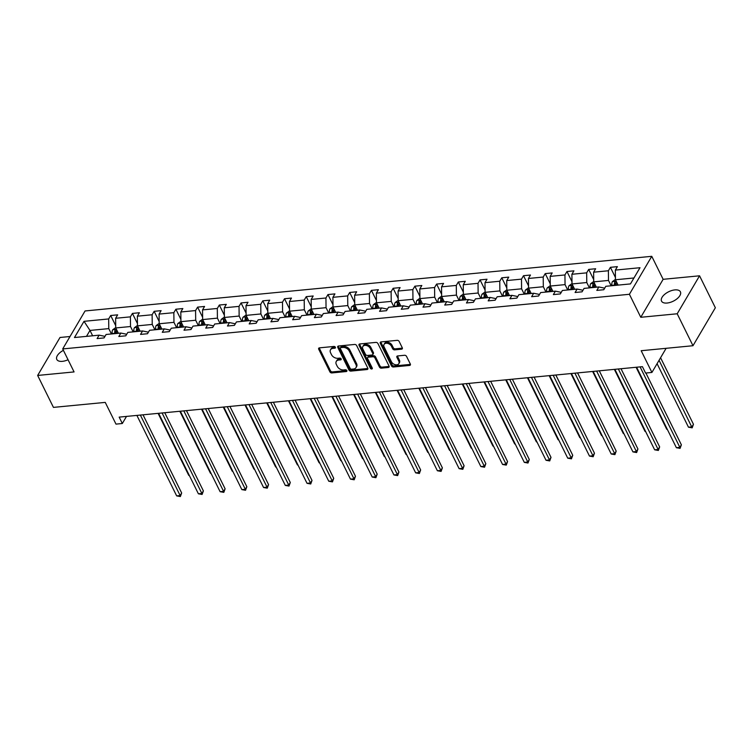 <?xml version="1.0" encoding="UTF-8"?>
<svg xmlns="http://www.w3.org/2000/svg" width="753" height="753" viewBox="0 0 753 753"><rect width="100%" height="100%" fill="white"/><g stroke="black" fill="none" stroke-linecap="round" stroke-linejoin="round"><path stroke-width="1.13" d="M335.377 347.227A1.129 0.781 -149.5 0 0 333.984 346.446L319.46 347.848A1.61 1.111 -149.5 0 0 318.688 348.281A1.61 1.111 -149.5 0 0 318.717 349.232L329.87 371.813A1.61 1.111 -149.5 0 0 331.857 372.933L346.38 371.53A1.129 0.781 -149.5 0 0 345.514 369.779L343.641 369.958A5.167 3.558 -149.5 0 1 337.278 366.363L336.346 364.48A5.167 3.558 -149.5 0 1 336.271 361.44A5.167 3.558 -149.5 0 1 338.737 360.047L340.62 359.868A1.129 0.781 -149.5 0 0 339.754 358.108L337.871 358.287A5.167 3.558 -149.5 0 1 331.508 354.701L330.586 352.818A5.167 3.558 -149.5 0 1 330.511 349.778A5.167 3.558 -149.5 0 1 332.977 348.385L334.85 348.197A1.129 0.781 -149.5 0 0 335.377 347.227M674.839 289.905A10.523 5.243 -26.3 0 0 664.701 294.319A10.523 5.243 -26.3 0 0 661.539 301.134A10.523 5.243 -26.3 0 0 667.102 303.035A10.523 5.243 -26.3 0 0 677.239 298.612A10.523 5.243 -26.3 0 0 680.401 291.806A10.523 5.243 -26.3 0 0 674.839 289.905M63.403 350.343A10.523 5.243 -26.3 0 0 56.804 359.445A10.523 5.243 -26.3 0 0 62.367 361.346A10.523 5.243 -26.3 0 0 68.043 359.736M70.01 336.516L60.014 337.476L37.65 375.446L53.444 407.392L105.251 402.394L115.99 424.118L122.325 423.506L126.504 416.409M699.556 275.805L663.139 279.316L640.775 317.286L677.201 313.775L699.556 275.805L715.35 307.751L692.986 345.721L641.18 350.719L651.919 372.443L666.132 348.31M677.201 313.775L692.986 345.721M401.547 349.194A1.61 1.111 -149.5 0 0 402.318 348.761A1.61 1.111 -149.5 0 0 402.3 347.811L399.165 341.476A1.61 1.111 -149.5 0 0 397.179 340.347L381.046 341.909A1.61 1.111 -149.5 0 0 380.274 342.342A1.61 1.111 -149.5 0 0 380.303 343.293L391.456 365.873A1.61 1.111 -149.5 0 0 393.442 366.993L409.576 365.44A1.61 1.111 -149.5 0 0 410.347 364.998A1.61 1.111 -149.5 0 0 410.329 364.047L406.545 356.404A1.61 1.111 -149.5 0 0 404.559 355.275L397.65 355.943A1.61 1.111 -149.5 0 0 396.878 356.376A1.61 1.111 -149.5 0 0 396.906 357.327L398.779 361.12A4.32 2.974 -149.5 0 1 398.845 363.671A4.32 2.974 -149.5 0 1 395.203 364.697A4.32 2.974 -149.5 0 1 391.466 361.826L384.124 346.964A4.32 2.974 -149.5 0 1 384.058 344.422A4.32 2.974 -149.5 0 1 387.701 343.387A4.32 2.974 -149.5 0 1 391.438 346.258L392.661 348.733A1.61 1.111 -149.5 0 0 394.647 349.863L401.547 349.194L402.149 348.168A1.61 1.111 -149.5 0 0 402.403 348.121M651.919 372.443L645.575 373.055L642.422 366.664L119.162 417.115L122.325 423.506M640.775 317.286L629.414 294.282L62.706 348.931L85.061 310.961L651.769 256.321L629.414 294.282M37.65 375.446L74.067 371.926L62.706 348.931M356.649 345.571A1.61 1.111 -149.5 0 0 354.663 344.45L338.53 346.004A1.61 1.111 -149.5 0 0 337.758 346.436A1.61 1.111 -149.5 0 0 337.786 347.387L348.94 369.968A1.61 1.111 -149.5 0 0 350.926 371.097L367.059 369.535A1.61 1.111 -149.5 0 0 367.831 369.102A1.61 1.111 -149.5 0 0 367.812 368.151L356.649 345.571M359.793 343.952L375.916 342.399A1.61 1.111 -149.5 0 1 377.912 343.519L389.066 366.099A1.61 1.111 -149.5 0 1 389.094 367.05A1.61 1.111 -149.5 0 1 388.322 367.492L381.413 368.151A1.61 1.111 -149.5 0 1 379.427 367.031L374.9 357.873A1.61 1.111 -149.5 0 0 372.914 356.753L368.339 357.195A1.61 1.111 -149.5 0 0 367.568 357.628A1.61 1.111 -149.5 0 0 367.586 358.579L372.302 368.113A1.129 0.781 -149.5 0 1 370.391 368.292L359.04 345.345A1.61 1.111 -149.5 0 1 359.021 344.394A1.61 1.111 -149.5 0 1 359.793 343.952M630.459 283.919L605.807 286.3L603.774 289.736L596.818 290.404L598.842 286.968L584.074 288.39L582.05 291.835L575.085 292.503L577.109 289.067L562.35 290.489L560.326 293.924L553.361 294.602L555.385 291.157L540.626 292.588L538.602 296.023L531.637 296.691L533.661 293.256L518.892 294.677L516.869 298.113L509.903 298.79L511.936 295.355L497.168 296.776L495.145 300.212L488.179 300.88L490.203 297.444L475.444 298.866L473.421 302.311L466.455 302.979L468.479 299.543L453.711 300.965L451.687 304.4L444.731 305.069L446.755 301.633L431.987 303.064L429.963 306.499L422.998 307.168L425.021 303.732L410.263 305.153L408.239 308.589L401.274 309.267L403.297 305.822L388.539 307.252L386.505 310.688L379.55 311.356L381.573 307.921L366.805 309.342L364.781 312.777L357.816 313.455L359.84 310.02L345.081 311.441L343.057 314.876L336.092 315.545L338.116 312.109L323.357 313.53L321.333 316.975L314.368 317.644L316.392 314.208L301.624 315.629L299.6 319.065L292.635 319.743L294.668 316.298L279.9 317.728L277.876 321.164L270.911 321.832L272.934 318.397L258.175 319.818L256.152 323.253L249.187 323.931L251.21 320.496L236.442 321.917L234.418 325.352L227.462 326.021L229.486 322.585L214.718 324.006L212.694 327.451L205.729 328.12L207.753 324.684L192.994 326.105L190.97 329.541L184.005 330.209L186.029 326.774L171.27 328.204L169.237 331.64L162.281 332.308L164.305 328.873L149.536 330.294L147.513 333.73L140.547 334.407L142.571 330.962L127.812 332.393L125.789 335.829L118.823 336.497L120.847 333.061L106.088 334.483L104.065 337.918L97.099 338.596L99.123 335.16L74.472 337.532L84.016 321.324L108.667 318.943L110.691 315.507L117.656 314.839L115.633 318.274L130.401 316.853L132.424 313.417L139.39 312.74L137.357 316.175L152.125 314.754L154.149 311.318L161.114 310.65L159.09 314.086L173.849 312.664L175.873 309.219L182.838 308.551L180.814 311.987L195.573 310.565L197.606 307.13L204.562 306.452L202.538 309.897L217.306 308.466L219.33 305.031L226.295 304.363L224.272 307.798L239.03 306.377L241.054 302.941L248.019 302.264L245.996 305.699L260.754 304.278L262.778 300.842L269.743 300.174L267.72 303.61L282.488 302.188L284.512 298.743L291.477 298.075L289.453 301.511L304.212 300.089L306.236 296.654L313.201 295.985L311.177 299.421L325.936 297.99L327.96 294.555L334.925 293.886L332.901 297.322L347.67 295.901L349.693 292.465L356.658 291.788L354.625 295.232L369.394 293.802L371.417 290.366L378.382 289.698L376.359 293.133L391.118 291.712L393.141 288.277L400.107 287.599L398.083 291.034L412.842 289.613L414.875 286.178L421.831 285.509L419.807 288.945L434.575 287.524L436.599 284.079L443.564 283.41L441.54 286.846L456.299 285.425L458.323 281.989L465.288 281.311L463.264 284.756L478.023 283.326L480.047 279.89L487.012 279.222L484.988 282.657L499.757 281.236L501.78 277.801L508.746 277.123L506.722 280.558L521.481 279.137L523.504 275.702L530.47 275.033L528.446 278.469L543.205 277.048L545.228 273.603L552.194 272.934L550.17 276.37L564.938 274.949L566.962 271.513L573.918 270.845L571.894 274.28L586.662 272.85L588.686 269.414L595.651 268.746L593.628 272.181L608.386 270.76L610.41 267.324L617.375 266.647L615.352 270.092L640.003 267.71L630.459 283.919M596.385 287.204L593.74 281.857L608.499 280.436L611.144 285.782M608.499 280.436L608.386 270.76M593.74 281.857L593.628 272.181M604.377 288.728L604.028 288.032L598.842 286.968M574.652 289.303L572.016 283.956L586.775 282.535L589.42 287.881M586.775 282.535L586.662 272.85M572.016 283.956L571.894 274.28M582.643 290.818L582.304 290.121L577.109 289.067M552.928 291.402L550.283 286.046L565.051 284.625L567.696 289.971M565.051 284.625L564.938 274.949M550.283 286.046L550.17 276.37M560.919 292.917L560.58 292.22L555.385 291.157M531.204 293.491L528.559 288.145L543.318 286.724L545.963 292.07M543.318 286.724L543.205 277.048M528.559 288.145L528.446 278.469M539.195 295.007L538.847 294.31L533.661 293.256M509.47 295.59L506.835 290.244L521.594 288.813L524.239 294.159M521.594 288.813L521.481 279.137M506.835 290.244L506.722 280.558M517.471 297.106L517.123 296.409L511.936 295.355M487.746 297.68L485.101 292.333L499.87 290.912L502.515 296.258M499.87 290.912L499.757 281.236M485.101 292.333L484.988 282.657M495.738 299.195L495.399 298.508L490.203 297.444M466.022 299.779L463.377 294.432L478.146 293.002L480.781 298.357M478.146 293.002L478.023 283.326M463.377 294.432L463.264 284.756M474.014 301.294L473.665 300.598L468.479 299.543M444.298 301.868L441.653 296.522L456.412 295.101L459.057 300.447M456.412 295.101L456.299 285.425M441.653 296.522L441.54 286.846M452.289 303.393L451.941 302.697L446.755 301.633M422.565 303.967L419.92 298.621L434.688 297.2L437.333 302.546M434.688 297.2L434.575 287.524M419.92 298.621L419.807 288.945M430.556 305.483L430.217 304.786L425.021 303.732M400.841 306.066L398.196 300.711L412.964 299.289L415.6 304.636M412.964 299.289L412.842 289.613M398.196 300.711L398.083 291.034M408.832 307.582L408.493 306.885L403.297 305.822M379.117 308.156L376.472 302.81L391.231 301.388L393.875 306.735M391.231 301.388L391.118 291.712M376.472 302.81L376.359 293.133M387.108 309.671L386.76 308.975L381.573 307.921M357.383 310.255L354.748 304.909L369.507 303.478L372.151 308.834M369.507 303.478L369.394 293.802M354.748 304.909L354.625 295.232M365.374 311.77L365.036 311.074L359.84 310.02M335.659 312.344L333.014 306.998L347.782 305.577L350.427 310.923M347.782 305.577L347.67 295.901M333.014 306.998L332.901 297.322M343.65 313.869L343.312 313.173L338.116 312.109M313.935 314.443L311.29 309.097L326.049 307.676L328.694 313.022M326.049 307.676L325.936 297.99M311.29 309.097L311.177 299.421M321.926 315.959L321.578 315.262L316.392 314.208M292.202 316.542L289.566 311.187L304.325 309.765L306.97 315.112M304.325 309.765L304.212 300.089M289.566 311.187L289.453 301.511M300.202 318.058L299.854 317.361L294.668 316.298M270.478 318.632L267.833 313.286L282.601 311.864L285.246 317.211M282.601 311.864L282.488 302.188M267.833 313.286L267.72 303.61M278.469 320.147L278.13 319.451L272.934 318.397M248.754 320.731L246.109 315.385L260.877 313.954L263.512 319.3M260.877 313.954L260.754 304.278M246.109 315.385L245.996 305.699M256.745 322.246L256.397 321.55L251.21 320.496M227.029 322.821L224.385 317.474L239.143 316.053L241.788 321.399M239.143 316.053L239.03 306.377M224.385 317.474L224.272 307.798M235.021 324.336L234.672 323.649L229.486 322.585M205.296 324.92L202.651 319.573L217.419 318.142L220.064 323.498M217.419 318.142L217.306 308.466M202.651 319.573L202.538 309.897M213.287 326.435L212.948 325.738L207.753 324.684M183.572 327.009L180.927 321.663L195.695 320.241L198.331 325.588M195.695 320.241L195.573 310.565M180.927 321.663L180.814 311.987M191.563 328.534L191.224 327.837L186.029 326.774M161.848 329.108L159.203 323.762L173.962 322.34L176.607 327.687M173.962 322.34L173.849 312.664M159.203 323.762L159.09 314.086M169.839 330.623L169.491 329.927L164.305 328.873M140.114 331.207L137.479 325.851L152.238 324.43L154.883 329.776M152.238 324.43L152.125 314.754M137.479 325.851L137.357 316.175M148.106 332.722L147.767 332.026L142.571 330.962M118.39 333.297L115.746 327.95L130.514 326.529L133.159 331.875M130.514 326.529L130.401 316.853M115.746 327.95L115.633 318.274M126.382 334.812L126.043 334.116L120.847 333.061M92.628 335.782L89.983 330.435L108.78 328.619L111.425 333.974M108.78 328.619L108.667 318.943M84.016 321.324L89.983 330.435L86.482 336.375M663.139 279.316L651.769 256.321M104.658 336.911L104.309 336.214L99.123 335.16M633.951 277.979L615.465 279.768L618.109 285.114M615.465 279.768L615.352 270.092M115.717 325.682L110.691 315.507M137.451 323.583L132.424 313.417M159.175 321.493L154.149 311.318M180.899 319.394L175.873 309.219M202.632 317.295L197.606 307.13M224.356 315.206L219.33 305.031M246.08 313.107L241.054 302.941M267.814 311.017L262.778 300.842M289.538 308.918L284.512 298.743M311.262 306.819L306.236 296.654M332.986 304.73L327.96 294.555M354.719 302.631L349.693 292.465M376.444 300.541L371.417 290.366M398.168 298.442L393.141 288.277M419.901 296.353L414.875 286.178M441.625 294.254L436.599 284.079M463.349 292.155L458.323 281.989M485.083 290.065L480.047 279.89M506.807 287.966L501.78 277.801M528.531 285.876L523.504 275.702M550.255 283.777L545.228 273.603M571.988 281.678L566.962 271.513M593.712 279.589L588.686 269.414M615.436 277.49L610.41 267.324M335.349 347.18L333.579 347.359A5.167 3.558 -149.5 0 0 331.113 348.752L330.511 349.778M336.271 361.44L336.873 360.414A5.167 3.558 -149.5 0 1 339.339 359.021L341.118 358.852M319.206 347.895A1.61 1.111 -149.5 0 0 319.319 348.206L330.473 370.787A1.61 1.111 -149.5 0 0 332.459 371.907L346.879 370.514M338.276 346.051A1.61 1.111 -149.5 0 0 338.389 346.361L349.543 368.942A1.61 1.111 -149.5 0 0 351.538 370.071L367.662 368.509A1.61 1.111 -149.5 0 0 367.916 368.462M340.902 347.613A1.129 0.781 -149.5 0 0 340.375 348.583L350.173 368.405A1.129 0.781 -149.5 0 0 351.566 369.196L353.552 368.998A5.167 3.558 -149.5 0 0 356.018 367.605A5.167 3.558 -149.5 0 0 355.943 364.565L349.241 351.02A5.167 3.558 -149.5 0 0 342.888 347.425L340.902 347.613L341.504 346.587A1.129 0.781 -149.5 0 0 340.968 346.898L340.365 347.924M356.018 367.605L356.621 366.579A5.167 3.558 -149.5 0 0 356.546 363.539L355.943 364.565M341.504 346.587L343.49 346.399A5.167 3.558 -149.5 0 1 349.844 349.994L356.546 363.539M367.568 357.628L368.17 356.602A1.61 1.111 -149.5 0 1 368.942 356.169L373.516 355.727A1.61 1.111 -149.5 0 1 375.512 356.847L380.03 366.005A1.61 1.111 -149.5 0 0 382.016 367.125L388.925 366.457A1.61 1.111 -149.5 0 0 389.179 366.41M359.539 344.008A1.61 1.111 -149.5 0 0 359.642 344.319L370.994 367.266A1.129 0.781 -149.5 0 0 372.274 368.057M370.203 348.375A4.32 2.974 -149.5 0 0 366.466 345.505A4.32 2.974 -149.5 0 0 362.833 346.531A4.32 2.974 -149.5 0 0 362.89 349.081L365.478 354.315A1.61 1.111 -149.5 0 0 367.464 355.435L372.048 354.992A1.61 1.111 -149.5 0 0 372.82 354.559A1.61 1.111 -149.5 0 0 372.791 353.609L370.203 348.375L370.815 347.349A4.32 2.974 -149.5 0 0 367.078 344.479A4.32 2.974 -149.5 0 0 363.435 345.505L362.833 346.531M372.82 354.559L373.422 353.534A1.61 1.111 -149.5 0 0 373.403 352.583L372.791 353.609M370.815 347.349L373.403 352.583M384.058 344.422L384.661 343.396A4.32 2.974 -149.5 0 1 388.303 342.361A4.32 2.974 -149.5 0 1 392.04 345.232L393.264 347.707A1.61 1.111 -149.5 0 0 395.25 348.837L402.149 348.168M398.845 363.671L399.448 362.645A4.32 2.974 -149.5 0 0 399.382 360.094L398.779 361.12M397.396 355.99A1.61 1.111 -149.5 0 0 397.509 356.301L399.382 360.094M380.792 341.956A1.61 1.111 -149.5 0 0 380.905 342.267L392.059 364.847A1.61 1.111 -149.5 0 0 394.054 365.967L410.178 364.414A1.61 1.111 -149.5 0 0 410.432 364.358M115.746 327.555L112.696 329.786A4.358 2.287 84.5 0 0 112.141 333.541L112.188 333.899M116.499 333.485L116.461 333.118A4.358 2.287 -95.5 0 1 116.64 330.294C116.442 329.353 115.887 329.409 114.964 330.463A4.358 2.287 84.5 0 0 114.785 333.287L114.833 333.645M115.953 333.532L115.896 333.08A2.221 1.167 -95.5 0 1 115.877 332.299L114.964 330.463M158.102 413.359L188.749 475.369L189.257 475.322M189.389 475.595L188.749 475.369M140.369 415.072L180.146 495.559L176.663 495.888L136.886 415.411M143.023 414.818L181.652 492.989L180.146 495.559L180.372 496.547L176.663 495.888M181.652 492.989L180.372 496.547M137.47 325.465L134.42 327.696A4.358 2.287 84.5 0 0 133.865 331.442L133.912 331.8M138.232 331.386L138.185 331.028A4.358 2.287 -95.5 0 1 138.364 328.204C138.166 327.254 137.611 327.31 136.688 328.364A4.358 2.287 84.5 0 0 136.519 331.188L136.557 331.546M137.677 331.442L137.62 330.981A2.221 1.167 -95.5 0 1 137.601 330.2L136.688 328.364M138.364 328.204L138.354 327.734M179.826 411.27L210.473 473.279L210.981 473.223M211.113 473.496L210.473 473.279M159.194 323.366L156.144 325.597A4.358 2.287 84.5 0 0 155.598 329.343L155.636 329.71M159.956 329.287L159.909 328.929A4.358 2.287 -95.5 0 1 160.088 326.105C159.9 325.164 159.335 325.211 158.422 326.265A4.358 2.287 84.5 0 0 158.243 329.089L158.281 329.456M159.401 329.343L159.344 328.892A2.221 1.167 -95.5 0 1 159.325 328.11L158.422 326.265M160.088 326.105L160.088 325.635M201.559 409.171L232.206 471.18L232.715 471.133M232.846 471.397L232.206 471.18M162.093 412.983L201.87 493.46L198.387 493.799L158.61 413.312M164.747 412.719L203.385 490.9L201.87 493.46L202.105 494.457L198.387 493.799M203.385 490.9L202.105 494.457M183.817 410.884L223.594 491.37L220.111 491.7L180.344 411.223M186.471 410.63L225.109 488.801L223.594 491.37L223.829 492.358L220.111 491.7M225.109 488.801L223.829 492.358M180.927 321.267L177.877 323.498A4.358 2.287 84.5 0 0 177.322 327.254L177.369 327.611M181.68 327.197L181.642 326.84A4.358 2.287 -95.5 0 1 181.821 324.016C181.624 323.065 181.068 323.122 180.146 324.176A4.358 2.287 84.5 0 0 179.967 327L180.014 327.357M181.134 327.244L181.078 326.793A2.221 1.167 -95.5 0 1 181.059 326.011L180.146 324.176M181.821 324.016L181.812 323.545M223.283 407.081L253.93 469.081L254.439 469.034M254.57 469.307L253.93 469.081M205.55 408.785L245.327 489.271L241.845 489.61L202.068 409.124M208.204 408.531L246.833 486.702L245.327 489.271L245.553 490.259L241.845 489.61M246.833 486.702L245.553 490.259M202.651 319.178L199.601 321.409A4.358 2.287 84.5 0 0 199.046 325.155L199.093 325.512M203.414 325.098L203.366 324.741A4.358 2.287 -95.5 0 1 203.545 321.917C203.348 320.976 202.792 321.023 201.87 322.077A4.358 2.287 84.5 0 0 201.691 324.901L201.738 325.258M202.858 325.155L202.802 324.694A2.221 1.167 -95.5 0 1 202.783 323.922L201.87 322.077M203.545 321.917L203.536 321.446M245.007 404.982L275.654 466.992L276.163 466.945M276.295 467.208L275.654 466.992M227.274 406.695L267.051 487.172L263.569 487.511L223.792 407.025M229.929 406.441L268.567 484.612L267.051 487.172L267.277 488.17L263.569 487.511M268.567 484.612L267.277 488.17M224.375 317.079L221.326 319.31A4.358 2.287 84.5 0 0 220.78 323.065L220.817 323.423M225.138 323.009L225.091 322.642A4.358 2.287 -95.5 0 1 225.269 319.818C225.081 318.877 224.516 318.933 223.603 319.987A4.358 2.287 84.5 0 0 223.425 322.811L223.462 323.169M224.582 323.056L224.526 322.604A2.221 1.167 -95.5 0 1 224.507 321.823L223.603 319.987M266.741 402.883L297.388 464.893L297.896 464.846M298.028 465.119L297.388 464.893M248.998 404.596L288.776 485.083L285.293 485.412L245.516 404.935M251.653 404.342L290.291 482.513L288.776 485.083L289.011 486.071L285.293 485.412M290.291 482.513L289.011 486.071M246.109 314.989L243.059 317.22A4.358 2.287 84.5 0 0 242.504 320.966L242.541 321.324M246.862 320.91L246.824 320.552A4.358 2.287 -95.5 0 1 246.993 317.728C246.805 316.778 246.25 316.834 245.327 317.888A4.358 2.287 84.5 0 0 245.149 320.712L245.196 321.07M246.306 320.966L246.259 320.505A2.221 1.167 -95.5 0 1 246.231 319.724L245.327 317.888M246.993 317.728L246.993 317.258M288.465 400.794L319.112 462.803L319.62 462.756M319.752 463.02L319.112 462.803M270.732 402.507L310.509 482.984L307.026 483.322L267.249 402.836M273.377 402.243L312.015 480.423L310.509 482.984L310.735 483.981L307.026 483.322M312.015 480.423L310.735 483.981M267.833 312.89L264.783 315.121A4.358 2.287 84.5 0 0 264.228 318.877L264.275 319.234M268.586 318.811L268.548 318.453A4.358 2.287 -95.5 0 1 268.727 315.629C268.529 314.688 267.974 314.745 267.051 315.789A4.358 2.287 84.5 0 0 266.873 318.613L266.92 318.98M268.04 318.867L267.983 318.415A2.221 1.167 -95.5 0 1 267.964 317.634L267.051 315.789M310.189 398.695L340.836 460.704L341.344 460.657M341.476 460.921L340.836 460.704M292.456 400.408L332.233 480.894L328.75 481.223L288.973 400.747M295.11 400.154L333.739 478.324L332.233 480.894L332.459 481.882L328.75 481.223M333.739 478.324L332.459 481.882M289.557 310.801L286.507 313.022A4.358 2.287 84.5 0 0 285.952 316.778L285.999 317.135M290.319 316.721L290.272 316.364A4.358 2.287 -95.5 0 1 290.451 313.54C290.253 312.589 289.698 312.646 288.785 313.7A4.358 2.287 84.5 0 0 288.606 316.524L288.644 316.881M289.764 316.778L289.707 316.316A2.221 1.167 -95.5 0 1 289.689 315.535L288.785 313.7M290.451 313.54L290.442 313.069M331.913 396.605L362.56 458.615L363.078 458.558M363.21 458.831L362.56 458.615M314.18 398.309L353.957 478.795L350.474 479.134L310.697 398.648M316.834 398.055L355.472 476.235L353.957 478.795L354.192 479.793L350.474 479.134M355.472 476.235L354.192 479.793M311.281 308.702L308.241 310.933A4.358 2.287 84.5 0 0 307.685 314.679L307.723 315.046M312.043 314.622L311.996 314.265A4.358 2.287 -95.5 0 1 312.175 311.441C311.987 310.5 311.431 310.547 310.509 311.601A4.358 2.287 84.5 0 0 310.33 314.425L310.368 314.782M311.488 314.679L311.441 314.227A2.221 1.167 -95.5 0 1 311.413 313.446L310.509 311.601M312.175 311.441L312.175 310.97M353.646 394.506L384.294 456.516L384.802 456.469M384.934 456.732L384.294 456.516M335.913 396.219L375.691 476.696L372.208 477.035L332.431 396.558M338.558 395.965L377.197 474.136L375.691 476.696L375.916 477.694L372.208 477.035M377.197 474.136L375.916 477.694M333.014 306.603L329.965 308.834A4.358 2.287 84.5 0 0 329.409 312.589L329.456 312.947M333.767 312.533L333.73 312.175A4.358 2.287 -95.5 0 1 333.908 309.351C333.711 308.401 333.155 308.457 332.233 309.511A4.358 2.287 84.5 0 0 332.054 312.335L332.101 312.693M333.221 312.58L333.165 312.128A2.221 1.167 -95.5 0 1 333.146 311.347L332.233 309.511M333.908 309.351L333.899 308.881M375.371 392.417L406.018 454.417L406.526 454.37M406.658 454.643L406.018 454.417M357.637 394.12L397.415 474.606L393.932 474.945L354.155 394.459M360.292 393.866L398.921 472.037L397.415 474.606L397.64 475.595L393.932 474.945M398.921 472.037L397.64 475.595M354.738 304.513L351.689 306.744A4.358 2.287 84.5 0 0 351.133 310.49L351.18 310.848M355.501 310.434L355.454 310.076A4.358 2.287 -95.5 0 1 355.632 307.252C355.435 306.302 354.879 306.358 353.957 307.412A4.358 2.287 84.5 0 0 353.778 310.236L353.825 310.594M354.945 310.49L354.889 310.029A2.221 1.167 -95.5 0 1 354.87 309.248L353.957 307.412M355.632 307.252L355.623 306.782M397.095 390.318L427.742 452.327L428.25 452.28M428.382 452.544L427.742 452.327M379.361 392.031L419.139 472.507L415.656 472.846L375.879 392.36M382.016 391.767L420.654 469.947L419.139 472.507L419.374 473.505L415.656 472.846M420.654 469.947L419.374 473.505M376.462 302.414L373.413 304.645A4.358 2.287 84.5 0 0 372.867 308.401L372.904 308.758M377.225 308.344L377.178 307.977A4.358 2.287 -95.5 0 1 377.357 305.153C377.168 304.212 376.604 304.268 375.691 305.323A4.358 2.287 84.5 0 0 375.512 308.137L375.549 308.504M376.669 308.391L376.613 307.939A2.221 1.167 -95.5 0 1 376.594 307.158L375.691 305.323M418.828 388.219L449.475 450.228L449.983 450.181M450.115 450.445L449.475 450.228M401.085 389.932L440.863 470.418L437.38 470.747L397.603 390.27M403.74 389.678L442.378 467.848L440.863 470.418L441.098 471.406L437.38 470.747M442.378 467.848L441.098 471.406M398.196 300.325L395.146 302.555A4.358 2.287 84.5 0 0 394.591 306.302L394.638 306.659M398.949 306.245L398.911 305.887A4.358 2.287 -95.5 0 1 399.09 303.064C398.892 302.113 398.337 302.169 397.415 303.224A4.358 2.287 84.5 0 0 397.236 306.047L397.283 306.405M398.403 306.302L398.346 305.84A2.221 1.167 -95.5 0 1 398.328 305.059L397.415 303.224M399.09 303.064L399.081 302.593M440.552 386.129L471.199 448.139L471.707 448.082M471.839 448.355L471.199 448.139M422.819 387.833L462.596 468.319L459.114 468.658L419.336 388.171M425.464 387.579L464.102 465.759L462.596 468.319L462.822 469.317L459.114 468.658M464.102 465.759L462.822 469.317M419.92 298.226L416.87 300.456A4.358 2.287 84.5 0 0 416.315 304.203L416.362 304.57M420.682 304.146L420.635 303.788A4.358 2.287 -95.5 0 1 420.814 300.965C420.616 300.023 420.061 300.071 419.139 301.125A4.358 2.287 84.5 0 0 418.96 303.948L419.007 304.316M420.127 304.203L420.07 303.751A2.221 1.167 -95.5 0 1 420.052 302.97L419.139 301.125M420.814 300.965L420.805 300.494M462.276 384.03L492.923 446.04L493.431 445.992M493.563 446.256L492.923 446.04M444.543 385.743L484.32 466.229L480.838 466.559L441.06 386.082M447.197 385.489L485.836 463.66L484.32 466.229L484.546 467.218L480.838 466.559M485.836 463.66L484.546 467.218M441.644 296.127L438.594 298.357A4.358 2.287 84.5 0 0 438.048 302.113L438.086 302.471M442.406 302.057L442.359 301.699A4.358 2.287 -95.5 0 1 442.538 298.875C442.35 297.924 441.785 297.981 440.872 299.035A4.358 2.287 84.5 0 0 440.693 301.859L440.731 302.217M441.851 302.104L441.795 301.652A2.221 1.167 -95.5 0 1 441.776 300.871L440.872 299.035M442.538 298.875L442.529 298.404M484.01 381.94L514.657 443.941L515.165 443.894M515.297 444.166L514.657 443.941M466.267 383.644L506.044 464.13L502.562 464.469L462.784 383.983M468.921 383.39L507.56 461.561L506.044 464.13L506.28 465.119L502.562 464.469M507.56 461.561L506.28 465.119M463.377 294.037L460.328 296.268A4.358 2.287 84.5 0 0 459.772 300.014L459.81 300.372M464.13 299.958L464.093 299.6A4.358 2.287 -95.5 0 1 464.262 296.776C464.074 295.835 463.519 295.882 462.596 296.936A4.358 2.287 84.5 0 0 462.417 299.76L462.464 300.118M463.575 300.014L463.528 299.553A2.221 1.167 -95.5 0 1 463.5 298.781L462.596 296.936M464.262 296.776L464.262 296.305M505.734 379.841L536.381 441.851L536.889 441.804M537.021 442.067L536.381 441.851M488 381.555L527.778 462.031L524.295 462.37L484.518 381.884M490.645 381.3L529.284 459.471L527.778 462.031L528.004 463.029L524.295 462.37M529.284 459.471L528.004 463.029M485.101 291.938L482.052 294.169A4.358 2.287 84.5 0 0 481.496 297.924L481.544 298.282M485.854 297.868L485.817 297.501A4.358 2.287 -95.5 0 1 485.996 294.677C485.798 293.736 485.243 293.792 484.32 294.847A4.358 2.287 84.5 0 0 484.141 297.67L484.188 298.028M485.309 297.915L485.252 297.463A2.221 1.167 -95.5 0 1 485.233 296.682L484.32 294.847M527.458 377.742L558.105 439.752L558.613 439.705M558.745 439.978L558.105 439.752M509.725 379.456L549.502 459.942L546.019 460.271L506.242 379.794M512.379 379.201L551.008 457.372L549.502 459.942L549.728 460.93L546.019 460.271M551.008 457.372L549.728 460.93M506.825 289.849L503.776 292.079A4.358 2.287 84.5 0 0 503.22 295.825L503.268 296.183M507.588 295.769L507.541 295.411A4.358 2.287 -95.5 0 1 507.72 292.588C507.522 291.637 506.967 291.693 506.054 292.748A4.358 2.287 84.5 0 0 505.875 295.571L505.912 295.929M507.033 295.825L506.976 295.364A2.221 1.167 -95.5 0 1 506.957 294.583L506.054 292.748M507.72 292.588L507.71 292.117M549.182 375.653L579.829 437.662L580.347 437.615M580.478 437.879L579.829 437.662M531.449 377.366L571.226 457.843L567.743 458.182L527.966 377.695M534.103 377.102L572.741 455.283L571.226 457.843L571.461 458.841L567.743 458.182M572.741 455.283L571.461 458.841M528.55 287.75L525.509 289.98A4.358 2.287 84.5 0 0 524.954 293.726L524.992 294.094M529.312 293.67L529.265 293.312A4.358 2.287 -95.5 0 1 529.444 290.489C529.255 289.547 528.7 289.594 527.778 290.649A4.358 2.287 84.5 0 0 527.599 293.472L527.637 293.839M528.757 293.726L528.71 293.275A2.221 1.167 -95.5 0 1 528.681 292.493L527.778 290.649M570.915 373.554L601.562 435.563L602.071 435.516M602.202 435.78L601.562 435.563M553.182 375.267L592.95 455.753L589.477 456.083L549.699 375.606M555.827 375.013L594.465 453.184L592.95 455.753L593.185 456.742L589.477 456.083M594.465 453.184L593.185 456.742M550.283 285.66L547.233 287.881A4.358 2.287 84.5 0 0 546.678 291.637L546.725 291.995M551.036 291.58L550.998 291.223A4.358 2.287 -95.5 0 1 551.177 288.399C550.98 287.448 550.424 287.505 549.502 288.559A4.358 2.287 84.5 0 0 549.323 291.383L549.37 291.74M550.49 291.637L550.434 291.176A2.221 1.167 -95.5 0 1 550.415 290.394L549.502 288.559M551.177 288.399L551.168 287.928M592.639 371.464L623.286 433.474L623.795 433.417M623.926 433.69L623.286 433.474M574.906 373.168L614.683 453.654L611.201 453.993L571.423 373.507M577.56 372.914L616.189 451.094L614.683 453.654L614.909 454.643L611.201 453.993M616.189 451.094L614.909 454.643M572.007 283.561L568.957 285.792A4.358 2.287 84.5 0 0 568.402 289.538L568.449 289.905M572.769 289.481L572.722 289.124A4.358 2.287 -95.5 0 1 572.901 286.3C572.704 285.359 572.148 285.406 571.226 286.46A4.358 2.287 84.5 0 0 571.047 289.284L571.094 289.641M572.214 289.538L572.158 289.086A2.221 1.167 -95.5 0 1 572.139 288.305L571.226 286.46M572.901 286.3L572.892 285.829M614.363 369.365L645.01 431.375L645.519 431.328M645.65 431.591L645.01 431.375M596.63 371.078L636.407 451.555L632.925 451.894L593.148 371.408M599.284 370.824L637.923 448.995L636.407 451.555L636.643 452.553L632.925 451.894M637.923 448.995L636.643 452.553M593.731 281.462L590.681 283.693A4.358 2.287 84.5 0 0 590.136 287.448L590.173 287.806M594.494 287.392L594.446 287.034A4.358 2.287 -95.5 0 1 594.625 284.21C594.437 283.26 593.872 283.316 592.959 284.37A4.358 2.287 84.5 0 0 592.78 287.194L592.818 287.552M593.938 287.439L593.882 286.987A2.221 1.167 -95.5 0 1 593.863 286.206L592.959 284.37M594.625 284.21L594.625 283.74M636.097 367.276L666.744 429.276L667.252 429.229M667.384 429.502L666.744 429.276M618.354 368.979L658.131 449.466L654.649 449.805L614.872 369.318M621.009 368.725L659.647 446.896L658.131 449.466L658.367 450.454L654.649 449.805M659.647 446.896L658.367 450.454M615.465 279.372L612.415 281.603A4.358 2.287 84.5 0 0 611.86 285.349L611.907 285.707M657.077 363.671L688.468 427.186L691.951 426.847L693.457 424.287L660.569 357.741M616.218 285.293L616.18 284.935A4.358 2.287 -95.5 0 1 616.359 282.111C616.161 281.161 615.606 281.217 614.683 282.271A4.358 2.287 84.5 0 0 614.504 285.095L614.552 285.453M615.672 285.349L615.615 284.888A2.221 1.167 -95.5 0 1 615.596 284.107L614.683 282.271M616.359 282.111L616.349 281.641M693.457 424.287L692.176 427.845L659.063 360.311M692.176 427.845L688.468 427.186M640.088 366.89L679.865 447.367L676.382 447.706L636.605 367.219M645.895 373.017L681.371 444.807L679.865 447.367L680.091 448.364L676.382 447.706M681.371 444.807L680.091 448.364M333.579 347.359L332.977 348.385M341.165 358.946L340.62 359.868M339.339 359.021L338.737 360.047M346.926 370.608L346.38 371.53M332.459 371.907L331.857 372.933M330.473 370.787L329.87 371.813M319.319 348.206L318.717 349.232M335.396 347.274L334.85 348.197M367.662 368.509L367.059 369.535M351.538 370.071L350.926 371.097M349.543 368.942L348.94 369.968M338.389 346.361L337.786 347.387M349.844 349.994L349.241 351.02M343.49 346.399L342.888 347.425M388.925 366.457L388.322 367.492M382.016 367.125L381.413 368.151M380.03 366.005L379.427 367.031M375.512 356.847L374.9 357.873M373.516 355.727L372.914 356.753M368.942 356.169L368.339 357.195M370.994 367.266L370.391 368.292M359.642 344.319L359.04 345.345M395.25 348.837L394.647 349.863M393.264 347.707L392.661 348.733M392.04 345.232L391.438 346.258M397.509 356.301L396.906 357.327M410.178 364.414L409.576 365.44M394.054 365.967L393.442 366.993M392.059 364.847L391.456 365.873M380.905 342.267L380.303 343.293M116.451 329.372L112.762 329.729M114.785 333.287L112.141 333.541M118.221 332.948L116.461 333.118M138.176 327.282L134.486 327.64M136.519 331.188L133.865 331.442M139.945 330.859L138.185 331.028M159.909 325.183L156.21 325.541M158.243 329.089L155.598 329.343M161.669 328.76L159.909 328.929M181.633 323.093L177.943 323.451M179.967 327L177.322 327.254M183.403 326.67L181.642 326.84M203.357 320.994L199.667 321.352M201.691 324.901L199.046 325.155M205.127 324.571L203.366 324.741M225.091 318.905L221.391 319.253M223.425 322.811L220.78 323.065M226.851 322.472L225.091 322.642M246.815 316.806L243.125 317.164M245.149 320.712L242.504 320.966M248.584 320.383L246.824 320.552M268.539 314.707L264.849 315.065M266.873 318.613L264.228 318.877M270.308 318.284L268.548 318.453M290.272 312.617L286.573 312.975M288.606 316.524L285.952 316.778M292.032 316.194L290.272 316.364M311.996 310.518L308.297 310.876M310.33 314.425L307.685 314.679M313.766 314.095L311.996 314.265M333.72 308.429L330.03 308.777M332.054 312.335L329.409 312.589M335.49 311.996L333.73 312.175M355.444 306.33L351.755 306.687M353.778 310.236L351.133 310.49M357.214 309.907L355.454 310.076M377.178 304.231L373.479 304.589M375.512 308.137L372.867 308.401M378.938 307.808L377.178 307.977M398.902 302.141L395.212 302.499M397.236 306.047L394.591 306.302M400.671 305.718L398.911 305.887M420.626 300.042L416.936 300.4M418.96 303.948L416.315 304.203M422.395 303.619L420.635 303.788M442.359 297.953L438.66 298.31M440.693 301.859L438.048 302.113M444.119 301.529L442.359 301.699M464.083 295.854L460.394 296.211M462.417 299.76L459.772 300.014M465.853 299.43L464.093 299.6M485.807 293.764L482.118 294.112M484.141 297.67L481.496 297.924M487.577 297.331L485.817 297.501M507.541 291.665L503.842 292.023M505.875 295.571L503.22 295.825M509.301 295.242L507.541 295.411M529.265 289.566L525.566 289.924M527.599 293.472L524.954 293.726M531.034 293.143L529.265 293.312M550.989 287.477L547.299 287.834M549.323 291.383L546.678 291.637M552.758 291.053L550.998 291.223M572.713 285.378L569.023 285.735M571.047 289.284L568.402 289.538M574.483 288.954L572.722 289.124M594.446 283.288L590.747 283.636M592.78 287.194L590.136 287.448M596.207 286.855L594.446 287.034M616.17 281.189L612.481 281.547M614.504 285.095L611.86 285.349M617.94 284.766L616.18 284.935"/></g></svg>
